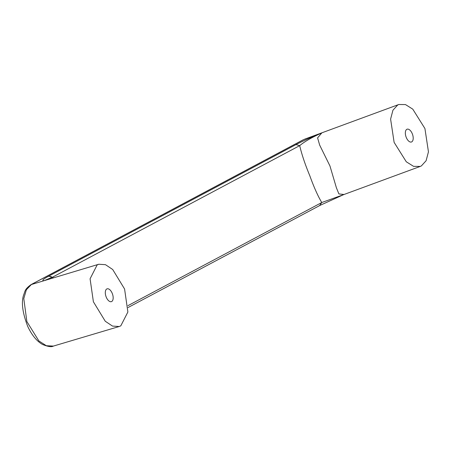<?xml version="1.0" encoding="UTF-8"?>
<svg xmlns="http://www.w3.org/2000/svg" width="451" height="451" viewBox="0 0 451 451"><rect width="100%" height="100%" fill="white"/><g stroke="black" fill="none" stroke-linecap="round" stroke-linejoin="round"><path stroke-width="0.68" d="M397.703 104.987L398.791 104.502L405.488 104.576L412.772 109.142L424.927 128.541L428.45 151.84L426.105 160.731L421.347 165.94L420.259 166.425L413.567 166.351L406.289 161.785L394.123 142.381L390.6 119.098L392.939 110.213L397.703 104.987M304.622 139.173L398.791 104.502M51.358 277.596L44.153 280.669L98.769 264.247L97.162 264.906L90.082 278.786L93.391 301.781L105.269 321.259L112.479 326.073L119.194 326.513L120.8 325.853L127.881 311.996L124.583 289.006L112.699 269.506L105.489 264.686L98.769 264.247M106.797 288.961A6.759 3.473 71.3 0 0 106.041 296.628A6.759 3.473 71.3 0 0 111.408 301.646A6.759 3.473 71.3 0 0 111.673 301.533A6.759 3.473 71.3 0 0 112.429 293.866A6.759 3.473 71.3 0 0 107.067 288.843A6.759 3.473 71.3 0 0 106.797 288.961M406.836 129.313A6.759 3.473 71.3 0 0 406.08 136.98A6.759 3.473 71.3 0 0 411.442 141.997A6.759 3.473 71.3 0 0 411.712 141.885A6.759 3.473 71.3 0 0 412.468 134.218A6.759 3.473 71.3 0 0 407.101 129.195A6.759 3.473 71.3 0 0 406.836 129.313M344.023 194.494L321.766 202.527C317.916 196.106 313.93 187.182 309.809 175.76C305.135 164.514 301.764 154.473 299.701 145.639L295.969 144.608C301.939 141.467 310.547 137.578 321.794 132.938L317.594 137.865L319.641 145.036L329.952 165.957L336.395 187.774L338.893 193.919L344.017 194.494L420.259 166.425M51.51 277.703L299.701 145.639C304.436 141.653 311.799 137.42 321.794 132.938L303.624 139.63L31.457 284.446L26.395 289.717L23.785 298.585L26.874 321.586L38.882 340.945L46.34 345.72L53.404 346.08C51.499 347.219 47.84 346.661 42.439 344.412C36.819 341.227 31.936 335.273 27.782 326.547C22.527 312.904 21.141 302.401 23.615 295.033C25.194 291.081 24.625 289.283 31.012 284.637L44.153 280.669C41.486 280.748 42.935 279.282 48.499 276.283L295.969 144.608M343.594 194.663L320.03 205.374L128.078 307.514M319.607 205.555L321.766 202.527L128.022 305.62M53.415 277.731L50.613 276.818M51.29 276.61L48.499 276.283M53.404 346.08L119.194 326.518M31.012 284.637L303.173 139.821"/></g></svg>
